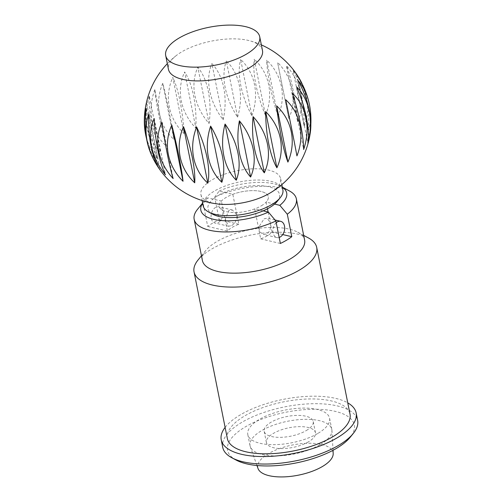 <?xml version="1.0" encoding="UTF-8"?>
<svg xmlns="http://www.w3.org/2000/svg" width="502" height="502" viewBox="0 0 502 502"><rect width="100%" height="100%" fill="white"/><g stroke="black" fill="none" stroke-linecap="round" stroke-linejoin="round"><path stroke-width="0.38" stroke-dasharray="2.51 1.88" d="M262.471 50.495A47.947 19.195 -11.3 0 0 249.946 40.825A47.947 19.195 -11.3 0 0 181.598 51.944A47.947 19.195 -11.3 0 0 176.29 55.546A47.947 19.195 -11.3 0 0 168.44 69.282M268.093 194.136A40.649 16.271 -11.3 0 0 269.48 193.339A40.649 16.271 -11.3 0 0 280.637 178.643A40.649 16.271 -11.3 0 0 254.307 168.785A40.649 16.271 -11.3 0 0 212.07 179.879A40.649 16.271 -11.3 0 0 200.913 194.575A40.649 16.271 -11.3 0 0 218.452 204.057M154.804 89.657A57.611 49.943 128.1 0 0 166.03 145.85A57.611 5.905 76.1 0 1 154.804 89.657L166.03 145.85M146.458 102.446A57.611 40.009 103.6 0 0 157.684 158.638A57.611 24.974 66.6 0 1 146.458 102.446L157.684 158.638M150.506 152.702A57.611 32.768 96.3 0 0 157.565 164.637A57.611 33.327 60.6 0 1 146.615 138.985M149.314 96.102A57.611 45.801 113.6 0 0 160.546 152.301A57.611 15.725 71.6 0 1 149.314 96.102L160.546 152.301M162.723 83.332A57.611 52.277 149.4 0 0 173.949 139.531A57.611 4.135 80.5 0 0 162.723 83.332L173.949 139.531M282.883 189.881A40.649 16.271 -11.3 0 0 256.553 180.023A40.649 16.271 -11.3 0 0 214.316 191.118A40.649 16.271 -11.3 0 0 203.159 205.814M277.198 201.421A36.477 14.602 -11.3 0 0 263.173 185.872A36.477 14.602 -11.3 0 0 218.012 195.554A36.477 14.602 -11.3 0 0 212.842 214.279M306.352 430.515A25.012 10.015 -11.3 0 0 313.217 421.473A25.012 10.015 -11.3 0 0 297.008 415.405A25.012 10.015 -11.3 0 0 271.024 422.232A25.012 10.015 -11.3 0 0 264.159 431.274A25.012 10.015 -11.3 0 0 280.361 437.342A25.012 10.015 -11.3 0 0 306.352 430.515M231.723 225.549C235.432 223.126 237.176 219.575 236.944 214.906L232.426 210.012L228.724 210.564L225.247 219.38L228.623 226.245L231.723 225.549M261.435 205.738A25.012 10.015 -11.3 0 0 268.3 196.69A25.012 10.015 -11.3 0 0 252.098 190.628A25.012 10.015 -11.3 0 0 226.107 197.449A25.012 10.015 -11.3 0 0 219.242 206.498A25.012 10.015 -11.3 0 0 235.444 212.559A25.012 10.015 -11.3 0 0 261.435 205.738M264.052 218.847L267.152 218.15L270.252 222.719C271.168 227.55 270.101 231.253 267.045 233.832L263.343 234.39L259.81 231.886L258.725 227.23L264.052 218.847M320.37 444.515A41.691 16.691 -11.3 0 0 331.935 430.396A41.691 16.691 -11.3 0 0 331.816 429.442A41.691 16.691 -11.3 0 0 304.808 419.333A41.691 16.691 -11.3 0 0 261.492 430.71A41.691 16.691 -11.3 0 0 250.046 445.782A41.691 16.691 -11.3 0 0 250.303 446.711A41.691 16.691 -11.3 0 0 278.171 455.866A41.691 16.691 -11.3 0 0 320.37 444.515M318.124 433.276A41.691 16.691 -11.3 0 0 329.569 418.204A41.691 16.691 -11.3 0 0 302.562 408.095A41.691 16.691 -11.3 0 0 259.245 419.471A41.691 16.691 -11.3 0 0 247.8 434.544A41.691 16.691 -11.3 0 0 274.807 444.653A41.691 16.691 -11.3 0 0 318.124 433.276M258.003 468.466A38.397 15.374 168.7 0 1 268.306 453.733A38.397 15.374 168.7 0 1 309.219 443.241A38.397 15.374 168.7 0 1 333.184 453.444M218.47 222.442A8.339 5.742 103.2 0 0 222.875 213.865A8.339 5.742 103.2 0 0 218.878 206.83A8.339 5.742 103.2 0 0 215.477 207.458A8.339 5.742 103.2 0 0 211.078 216.036A8.339 5.742 103.2 0 0 215.069 223.064A8.339 5.742 103.2 0 0 218.47 222.442M276.232 222.744A8.339 5.742 103.2 0 0 272.906 231.315A8.339 5.742 103.2 0 0 276.897 237.565A8.339 5.742 103.2 0 0 279.168 237.452M285.707 99.716L296.933 155.915M296.632 86.877L307.858 143.076M296.877 74.936L308.102 131.129A57.611 37.066 -122.8 0 0 308.73 101.517M302.154 83.953A57.611 28.683 -86.8 0 1 308.102 131.129M297.636 121.785A57.611 48.387 -143.8 0 0 286.41 65.586L297.636 121.785A57.611 10.153 -96.8 0 0 286.41 65.586M277.951 116.376A57.611 52.766 173.1 0 0 266.725 60.184L277.951 116.376A57.611 9.827 -105.6 0 1 266.725 60.184M251.878 115.686A57.611 49.591 126.3 0 0 240.646 59.493L251.878 115.686A57.611 28.401 -115.6 0 1 240.646 59.493M223.139 119.809A57.611 39.313 102.8 0 0 211.913 63.616L223.139 119.809A57.611 42.908 -130.5 0 1 211.913 63.616M195.862 128.154A57.611 23.399 89.9 0 0 184.636 71.962L195.862 128.154A57.611 51.267 -159.7 0 1 184.636 71.962M146.333 108.445L157.565 164.637M154.208 118.585L165.434 174.778M161.92 122.356L173.146 178.549M148.95 113.891L160.176 170.084M184.014 133.557A57.611 14.018 85 0 0 172.788 77.364L184.014 133.557A57.611 52.723 175.9 0 1 172.788 77.364M209.064 123.517A57.611 31.933 95.6 0 0 197.832 67.324L209.064 123.517A57.611 47.954 -142.3 0 1 197.832 67.324M237.584 117.167A57.611 45.268 112.4 0 0 226.358 60.974L237.584 117.167A57.611 36.307 -122.1 0 1 226.358 60.974M265.495 115.422A57.611 52.12 146.8 0 0 254.269 59.223L265.495 115.422A57.611 19.465 -110.3 0 1 254.269 59.223M288.794 118.522A57.611 51.505 -162 0 0 277.568 62.33L288.794 118.522L277.568 62.33M304.149 126.033A57.611 43.511 -131.5 0 0 292.923 69.841L304.149 126.033A57.611 19.779 -92.1 0 0 292.923 69.841M298.125 80.684L309.357 136.877A57.611 29.285 -116.2 0 0 310.518 130.878M310.851 124.251A57.611 36.552 -80.3 0 1 309.357 136.877M292.44 93.303L303.666 149.496M308.592 441.754A25.012 10.015 168.7 0 1 282.607 448.581A25.012 10.015 168.7 0 1 266.399 442.513A25.012 10.015 168.7 0 1 273.27 433.471A25.012 10.015 168.7 0 1 299.255 426.644A25.012 10.015 168.7 0 1 315.463 432.711A25.012 10.015 168.7 0 1 308.592 441.754M263.136 210.865L254.715 208.888L260.701 238.858A25.012 10.015 -11.3 0 0 267.422 235.708A25.012 10.015 -11.3 0 0 272.122 232.081L268.118 212.032M254.715 208.888A25.012 10.015 168.7 0 1 219.242 206.498A25.012 10.015 168.7 0 1 221.407 201.076L207.715 197.863L203.228 203.956L207.721 226.433A52.114 20.864 168.7 0 1 212.961 222.932A52.114 20.864 168.7 0 1 219.142 219.656L214.655 197.179A52.114 20.864 168.7 0 1 289.447 190.961M214.655 197.179L219.136 191.086L232.828 194.299L238.814 224.268A25.012 10.015 -11.3 0 0 232.093 227.419A25.012 10.015 -11.3 0 0 227.393 231.045L221.407 201.076M222.725 447.345A68.787 27.541 168.7 0 1 241.606 422.471A68.787 27.541 168.7 0 1 313.079 403.702A68.787 27.541 168.7 0 1 357.637 420.387M236.147 460.083A64.62 25.872 168.7 0 1 245.302 426.907A64.62 25.872 168.7 0 1 325.302 409.757A64.62 25.872 168.7 0 1 350.145 437.305M225.116 427.378A68.787 27.541 168.7 0 1 240.113 414.978A68.787 27.541 168.7 0 1 347.76 402.868M198.07 259.961A62.537 25.037 168.7 0 1 211.216 249.306A62.537 25.037 168.7 0 1 308.391 237.91M227.362 438.629A62.537 25.037 168.7 0 1 244.524 416.014A62.537 25.037 168.7 0 1 309.502 398.952A62.537 25.037 168.7 0 1 350.007 414.119M202.4 260.507A52.114 20.864 168.7 0 1 205.745 250.542A52.114 20.864 168.7 0 1 216.701 241.663A52.114 20.864 168.7 0 1 297.686 232.175A52.114 20.864 168.7 0 1 304.607 240.082M260.701 238.858L280.373 243.47M282.733 234.572L272.122 232.081M207.721 226.433L227.393 231.045M238.814 224.268L219.142 219.656M267.472 208.788L266.135 202.111L274.556 204.088M197.512 209.334A52.114 20.864 168.7 0 1 203.228 203.956M219.136 191.086A43.774 17.526 168.7 0 1 280.882 186.367A43.774 17.526 168.7 0 1 282.356 187.252M232.828 194.299A25.012 10.015 168.7 0 1 268.3 196.69A25.012 10.015 168.7 0 1 266.135 202.111M202.632 203.178A43.774 17.526 168.7 0 1 203.655 201.804A43.774 17.526 168.7 0 1 207.715 197.863M176.29 55.546A83.382 83.382 0 0 0 167.323 63.685M280.637 178.643L281.829 184.617M315.463 432.711L313.217 421.473M329.569 418.204L331.816 429.442M256.955 465.505L250.303 446.711M275.052 220.008L267.152 218.15M232.426 210.012L218.878 206.83M228.623 226.245L215.069 223.064M276.897 237.565L263.343 234.39M333.014 450.307L331.935 430.396M247.8 434.544L250.046 445.782M266.399 442.513L264.159 431.274M200.913 194.575L202.105 200.543M261.354 44.898A83.382 83.382 0 0 0 249.946 40.825M297.686 232.175L303.666 235.382M280.882 186.367L282.337 187.146M203.655 201.804L202.613 203.078M205.745 250.542L201.459 255.8"/><path stroke-width="0.75" d="M165.691 55.515L168.44 69.282A47.947 19.195 -11.3 0 0 199.495 80.91A47.947 19.195 -11.3 0 0 249.312 67.826A47.947 19.195 -11.3 0 0 262.471 50.495L259.716 36.728A47.947 19.195 -11.3 0 0 228.661 25.1A47.947 19.195 -11.3 0 0 178.85 38.183A47.947 19.195 -11.3 0 0 165.691 55.515A47.947 19.195 -11.3 0 0 196.746 67.142A47.947 19.195 -11.3 0 0 246.557 54.059A47.947 19.195 -11.3 0 0 259.716 36.728M146.615 138.985A57.611 33.327 60.6 0 1 144.363 123.749A57.611 33.327 60.6 0 1 146.333 108.445A57.611 32.768 96.3 0 0 150.506 152.702A83.382 83.382 0 0 0 218.452 204.057A40.649 16.271 -11.3 0 0 268.093 194.136A83.382 83.382 0 0 0 310.518 130.878A57.611 29.285 -116.2 0 0 298.125 80.684A57.611 36.552 -80.3 0 1 309.552 105.263A57.611 36.552 -80.3 0 1 310.851 124.251M287.903 162.09A57.611 9.118 -97.3 0 1 276.671 105.891L287.903 162.09A57.611 52.741 -17.6 0 0 276.671 105.891M148.95 113.891A57.611 24.341 90.5 0 0 160.176 170.084A57.611 40.474 53.1 0 1 148.95 113.891M161.92 122.356A57.611 5.183 81 0 0 173.146 178.549A57.611 50.175 28 0 1 161.92 122.356M183.506 126.629A57.611 14.715 72.1 0 1 194.738 182.828A57.611 52.685 -20.5 0 1 183.506 126.629L194.738 182.828M210.627 126.102A57.611 32.504 61.3 0 1 221.853 182.295A57.611 47.646 -61.3 0 1 210.627 126.102L221.853 182.295M239.385 120.838A57.611 45.638 44.2 0 1 250.611 177.037A57.611 35.78 -81 0 1 239.385 120.838L250.611 177.037M265.665 111.607A57.611 52.233 8.9 0 1 276.897 167.8A57.611 18.794 -92.6 0 1 265.665 111.607L276.897 167.8M253.083 116.646A57.611 49.836 29.8 0 1 264.316 172.845A57.611 27.792 -87.4 0 1 253.083 116.646L264.316 172.845M225.059 124.032A57.611 39.79 54 0 1 236.285 180.224A57.611 42.482 -72.8 0 1 225.059 124.032L236.285 180.224M196.608 126.975A57.611 24.04 67.1 0 1 207.834 183.174A57.611 51.085 -44.4 0 1 196.608 126.975L207.834 183.174M171.803 125.073A57.611 4.851 76.6 0 1 183.035 181.266A57.611 52.371 6.3 0 1 171.803 125.073L183.035 181.266M154.208 118.585A57.611 15.035 85.5 0 0 165.434 174.778A57.611 46.159 42.9 0 1 154.208 118.585M202.105 200.543L203.159 205.814A40.649 16.271 -11.3 0 0 208.562 211.982A40.649 16.271 -11.3 0 0 271.726 204.578A40.649 16.271 -11.3 0 0 280.267 197.656A40.649 16.271 -11.3 0 0 282.883 189.881L281.829 184.617M208.562 211.982L212.842 214.279A36.477 14.602 -11.3 0 0 269.53 207.633A36.477 14.602 -11.3 0 0 277.198 201.421L280.267 197.656M333.014 450.307L333.184 453.444A38.397 15.374 168.7 0 1 322.535 466.446A38.397 15.374 168.7 0 1 283.668 476.9A38.397 15.374 168.7 0 1 258.003 468.466L256.955 465.505M279.168 237.452A8.339 5.742 103.2 0 0 280.298 236.938A8.339 5.742 103.2 0 0 284.697 228.366A8.339 5.742 103.2 0 0 280.7 221.332A8.339 5.742 103.2 0 0 277.299 221.953A8.339 5.742 103.2 0 0 276.232 222.744M296.933 155.915A57.611 0.891 -101.7 0 0 285.707 99.716A57.611 51.342 -42.2 0 1 296.933 155.915M307.858 143.076A57.611 20.444 -110.8 0 0 296.632 86.877A57.611 43.103 -71.8 0 1 307.858 143.076M309.552 105.263A83.382 83.382 0 0 0 308.73 101.517A57.611 37.066 -122.8 0 0 296.877 74.936A57.611 28.683 -86.8 0 1 299.688 79.115A57.611 28.683 -86.8 0 1 302.154 83.953M303.666 149.496A57.611 10.862 -106.1 0 0 292.44 93.303A57.611 48.092 -59.8 0 1 303.666 149.496M347.76 402.868A68.787 27.541 168.7 0 1 356.144 412.895L357.637 420.387A68.787 27.541 168.7 0 1 353.22 433.54A68.787 27.541 168.7 0 1 338.756 445.255A68.787 27.541 168.7 0 1 231.861 457.786A68.787 27.541 168.7 0 1 222.725 447.345L221.231 439.852A68.787 27.541 168.7 0 1 225.116 427.378M353.22 433.54L350.145 437.305A64.62 25.872 168.7 0 1 336.56 448.311A64.62 25.872 168.7 0 1 236.147 460.083L231.861 457.786M356.144 412.895A68.787 27.541 168.7 0 1 337.262 437.763A68.787 27.541 168.7 0 1 265.79 456.531A68.787 27.541 168.7 0 1 221.231 439.852M303.666 235.382L308.391 237.91A62.537 25.037 168.7 0 1 316.699 247.411A62.537 25.037 168.7 0 1 299.531 270.02A62.537 25.037 168.7 0 1 234.559 287.081A62.537 25.037 168.7 0 1 194.048 271.915A62.537 25.037 168.7 0 1 198.07 259.961L201.459 255.8M316.699 247.411L350.007 414.119A62.537 25.037 168.7 0 1 332.845 436.727A62.537 25.037 168.7 0 1 267.867 453.789A62.537 25.037 168.7 0 1 227.362 438.629L194.048 271.915M282.337 187.146L289.447 190.961A52.114 20.864 168.7 0 1 296.368 198.874L304.607 240.082A52.114 20.864 168.7 0 1 290.3 258.925A52.114 20.864 168.7 0 1 236.153 273.144A52.114 20.864 168.7 0 1 202.4 260.507L194.161 219.299A52.114 20.864 168.7 0 1 197.512 209.334L202.613 203.078M296.368 198.874A52.114 20.864 168.7 0 1 287.301 214.216L291.794 236.693A52.114 20.864 168.7 0 1 286.56 240.194A52.114 20.864 168.7 0 1 280.373 243.47L275.88 220.993L268.407 212.101L263.136 210.865M291.794 236.693L282.733 234.572M274.556 204.088L279.827 205.324L287.301 214.216M268.118 212.032L267.472 208.788M275.88 220.993A52.114 20.864 168.7 0 1 224.105 231.93A52.114 20.864 168.7 0 1 194.161 219.299M282.356 187.252A43.774 17.526 168.7 0 1 279.827 205.324M268.407 212.101A43.774 17.526 168.7 0 1 218.364 220.215A43.774 17.526 168.7 0 1 202.632 203.178M167.323 63.685A83.382 83.382 0 0 0 144.363 123.749M280.7 221.332L275.052 220.008M299.688 79.115A83.382 83.382 0 0 0 261.354 44.898"/></g></svg>

